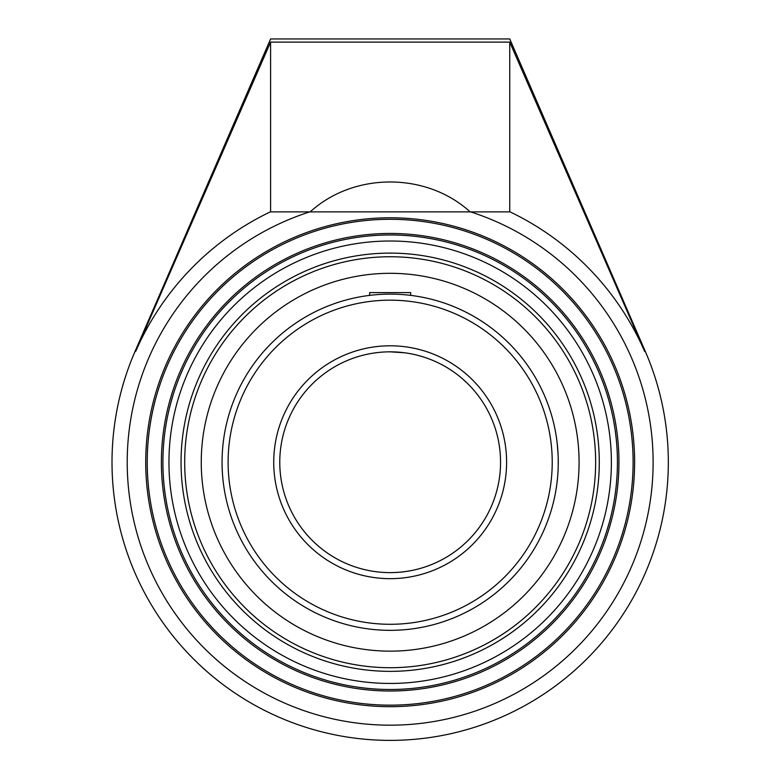 <?xml version="1.0" encoding="UTF-8"?>
<svg xmlns="http://www.w3.org/2000/svg" width="779" height="779" viewBox="0 0 779 779"><rect width="100%" height="100%" fill="white"/><g stroke="black" fill="none" stroke-linecap="round" stroke-linejoin="round"><path stroke-width="1.17" d="M147.231 462.229A242.931 242.931 0 0 1 390.162 219.298A242.931 242.931 0 0 1 633.103 462.229A242.931 242.931 0 0 1 390.162 705.161A242.931 242.931 0 0 1 147.231 462.229M634.612 462.229A244.44 244.44 0 0 0 267.947 250.536A244.44 244.44 0 0 0 267.947 673.923A244.44 244.44 0 0 0 634.612 462.229M509.739 211.888L509.739 42.105L644.7 351.524A277.558 277.558 0 0 0 510.05 211.888L470.156 211.888C426.444 172.013 353.89 172.013 310.178 211.888L309.711 211.888A262.951 262.951 0 0 0 362.956 723.769A262.951 262.951 0 0 0 470.623 211.888L270.284 211.888A277.558 277.558 0 0 0 135.634 351.524L270.595 42.105L270.595 211.888M390.162 689.493A227.264 227.264 0 0 1 162.908 462.229A227.264 227.264 0 0 1 390.162 234.966A227.264 227.264 0 0 1 617.426 462.229A227.264 227.264 0 0 1 390.162 689.493M390.162 233.457A228.773 228.773 0 0 0 192.043 576.616A228.773 228.773 0 0 0 588.291 576.616A228.773 228.773 0 0 0 390.162 233.457M609.548 402.918L609.879 404.155M170.874 402.587L173.425 393.892M609.46 521.872L606.909 530.557M170.786 521.541L170.455 520.304M181.049 462.229A209.123 209.123 0 0 0 390.162 671.352A209.123 209.123 0 0 0 599.285 462.229A209.123 209.123 0 0 0 390.162 253.107A209.123 209.123 0 0 0 181.049 462.229M135.634 351.524L134.991 351.524L270.595 38.95L509.739 38.95L645.343 351.524L644.7 351.524M509.739 42.105L270.595 42.105M390.162 273.312A188.917 188.917 0 0 0 201.255 462.229A188.917 188.917 0 0 0 390.162 651.147A188.917 188.917 0 0 0 579.079 462.229A188.917 188.917 0 0 0 390.162 273.312M410.669 295.377L410.669 292.602L369.665 292.602L369.665 295.377M390.162 351.835L404.642 352.79L390.162 351.835A110.394 110.394 0 0 1 500.556 462.229A110.394 110.394 0 0 1 390.162 572.623M404.681 352.79L407.154 353.15L404.681 352.79M409.111 353.471L409.676 353.569M373.18 353.15L378.711 352.429M378.73 352.429L382.314 352.118M557.131 481.734L557.404 479.241M558.222 466.173L558.222 458.286L558.222 466.173M558.085 454.4L557.199 443.27M557.413 445.237L557.199 443.319M500.556 462.229A110.394 110.394 0 0 1 334.97 557.832A110.394 110.394 0 0 1 334.97 366.627A110.394 110.394 0 0 1 500.556 462.229A110.394 110.394 0 0 1 334.97 557.832A110.394 110.394 0 0 1 334.97 366.627A110.394 110.394 0 0 1 500.556 462.229M558.27 462.229A168.108 168.108 0 0 0 390.162 294.121A168.108 168.108 0 0 0 222.064 462.229A168.108 168.108 0 0 0 390.162 630.338A168.108 168.108 0 0 0 558.27 462.229A168.108 168.108 0 0 0 390.162 294.121A168.108 168.108 0 0 0 222.064 462.229A168.108 168.108 0 0 0 390.162 630.338A168.108 168.108 0 0 0 558.27 462.229M390.162 241.013A221.217 221.217 0 0 1 611.379 462.229A221.217 221.217 0 0 1 390.162 683.446A221.217 221.217 0 0 1 168.955 462.229A221.217 221.217 0 0 1 390.162 241.013M184.691 462.229A205.481 205.481 0 0 1 390.162 256.749A205.481 205.481 0 0 1 595.643 462.229A205.481 205.481 0 0 1 390.162 667.71A205.481 205.481 0 0 1 184.691 462.229M506.603 462.229A116.441 116.441 0 0 0 331.951 361.388A116.441 116.441 0 0 0 331.951 563.071A116.441 116.441 0 0 0 506.603 462.229M552.223 462.229A162.061 162.061 0 0 1 390.162 624.291A162.061 162.061 0 0 1 228.111 462.229A162.061 162.061 0 0 1 390.162 300.168A162.061 162.061 0 0 1 552.223 462.229M134.991 351.524A278.152 278.152 0 0 0 446.698 734.578A278.152 278.152 0 0 0 645.343 351.524"/></g></svg>
